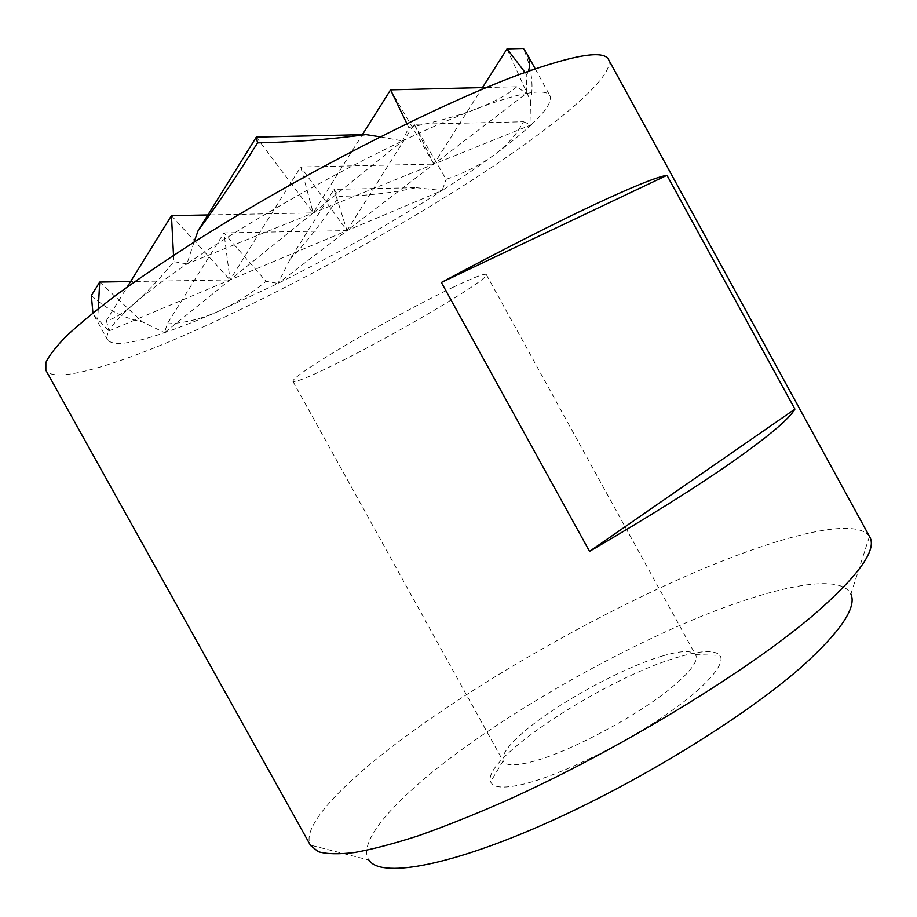 <?xml version="1.0" encoding="UTF-8"?>
<svg xmlns="http://www.w3.org/2000/svg" width="917" height="917" viewBox="0 0 917 917"><rect width="100%" height="100%" fill="white"/><g stroke="black" fill="none" stroke-linecap="round" stroke-linejoin="round"><path stroke-width="0.69" stroke-dasharray="4.58 3.44" d="M869.66 536.789L869.454 536.434C854.804 515.492 773.73 537.419 682.867 577.527C591.121 618.23 489.208 676.093 412.272 731.628C346.569 779.198 300.684 825.357 310.324 845.096L310.519 845.451M608.579 59.605C615.869 76.971 551.117 129.561 467.051 183.4C381.976 237.709 278.069 293.91 190.851 332.47C116.001 365.47 54.114 384.212 45.85 370.25M869.454 536.434L850.884 593.987C839.731 571.807 769.535 587.316 688.954 621.497C607.719 656.136 516.879 707.958 450.545 757.946C393.783 800.793 356.977 842.207 368.921 860.043L310.324 845.096M662.762 655.884C680.792 650.6 691.693 650.21 695.487 654.692L695.728 655.093C698.548 660.836 690.776 671.427 672.436 686.844C637.533 716.269 565.055 754.382 529.052 762.463C514.322 765.924 505.737 765.535 503.295 761.316L503.101 760.904C501.255 753.625 510.998 741.647 532.353 724.957C567.038 697.848 625.864 666.613 662.762 655.884M452.471 287.56C473.837 277.358 485.116 273.037 486.319 274.573C490.354 278.791 392.671 336.23 333.352 365.138C308.605 377.288 295.114 382.687 292.901 381.346C292.97 378.182 310.748 366.021 346.248 344.872C380.291 324.801 423.918 301.28 452.471 287.56M679.864 656.664C608.498 676.173 480.749 758.898 490.641 781.777C492.876 787.657 503.055 788.631 521.188 784.688C554.327 777.295 612.682 749.991 657.672 720.326C702.789 690.65 727.043 664 719.788 655.288C714.744 649.947 701.436 650.405 679.864 656.664M414.163 124.276L446.12 179.331C464.506 173.004 480.325 165.003 493.564 155.34C506.78 145.654 516.741 134.455 523.447 121.755L414.163 124.276L433.924 164.12L347.016 230.614L414.163 124.276M334.017 189.36L338.981 196.376C366.8 195.802 392.568 192.902 416.307 187.676L334.017 189.36L347.016 230.614L277.966 283.433L290.036 259.282L334.017 189.36M525.051 72.42L526.828 74.747L526.266 93.488L433.924 164.12L482.468 87.596M390.562 89.866L433.924 164.12L300.742 166.974L347.016 230.614L223.954 232.907L230.041 279.903L300.742 166.974L313.213 212.893L164.556 332.665L167.215 323.861L223.954 232.907L266.068 281.324L277.966 283.433L217.042 311.94C233.755 304.616 250.1 294.403 266.068 281.324M516.821 86.748C507.858 94.589 494.24 102.016 475.969 109.043C497.129 101.019 513.887 95.838 526.266 93.488L516.821 86.748L486.537 87.493M406.884 123.635L408.753 127.509L402.529 140.931L313.213 212.893L207.884 214.933M171.445 215.644L230.041 279.903L130.592 281.553M99.689 282.069L142.353 321.878L164.556 332.665C131.899 343.944 112.929 346.339 107.633 339.863C106.464 337.788 106.911 334.808 108.974 330.922L94.027 315.391L92.926 312.938M193.991 242.18L186.965 263.89C244.369 224.31 330.636 175.009 402.529 140.931L380.211 136.839M256.313 137.091L313.213 212.893L362.387 134.673M173.519 255.373L173.84 261.654C158.664 279.96 145.322 294.07 133.848 303.997C122.431 313.797 113.284 319.322 106.395 320.595L127.211 287.021M98.268 308.697L97.706 319.414M507.021 48.888L530.634 101.191C533.866 84.891 531.47 67.308 523.447 48.463M416.307 187.676L442.143 190.53C390.39 223.656 335.656 254.628 277.966 283.433M290.036 259.282C307.665 241.125 323.988 220.16 338.981 196.376M523.447 121.755L531.172 124.838C521.372 133.951 508.832 144.118 493.564 155.34C478.273 166.562 461.136 178.299 442.143 190.53L446.12 179.331M528.375 71.228L526.828 74.747M526.266 93.488C539.964 90.955 547.85 91.7 549.936 95.689C552.321 101.271 546.062 110.991 531.172 124.838L530.634 101.191M402.529 140.931C430.153 127.807 454.637 117.181 475.969 109.043C457.549 116.069 435.151 122.225 408.753 127.509M167.215 323.861C183.709 323.208 200.319 319.242 217.042 311.94C197.694 320.365 180.202 327.277 164.556 332.665M91.333 295.583C106.888 309.488 123.898 318.256 142.353 321.878M106.395 320.595L108.974 330.922C112.447 324.377 120.746 315.402 133.848 303.997C147.133 292.489 164.831 279.123 186.965 263.89L531.172 124.838M108.974 330.922L442.143 190.53M186.965 263.89L173.84 261.654M486.319 274.573L695.728 655.093M503.101 760.904L490.641 781.777M695.487 654.692L719.788 655.288M292.901 381.346L503.295 761.316M535.219 68.832L549.936 95.689M94.027 315.391L107.633 339.863"/><path stroke-width="1.38" d="M816.096 612.797C859.332 574.718 877.191 549.386 869.66 536.789L608.579 59.605C603.913 49.885 574.604 54.699 520.638 74.036C438.876 103.965 299.641 175.09 194.943 241.572C166.034 260.164 140.209 277.668 117.468 294.105C96.801 309.671 79.951 323.506 66.907 335.588C56.097 346.569 49.082 355.544 45.861 362.524L45.85 370.25L310.519 845.451L318.268 851.687C326.693 854.117 338.774 854.392 354.524 852.523C372.382 849.314 393.645 843.732 418.324 835.777C444.779 826.446 473.665 814.926 504.98 801.206C617.554 750.874 749.98 669.983 816.096 612.797M592.68 205.397C632.168 186.896 656.927 176.855 666.968 175.296L794.913 409.12C789.342 418.805 768.733 436.217 733.061 461.377C696.049 487.248 648.204 517.245 589.539 551.369L441.375 282.459C501.427 250.352 551.862 224.665 592.68 205.397M368.921 860.043C379.97 877.684 444.756 867.62 540.537 825.736C636.146 784.024 746.816 715.868 803.647 665.008C841.141 630.816 856.891 607.146 850.884 593.987M441.375 282.459L666.968 175.296M794.913 409.12L589.539 551.369M482.468 87.596L507.021 48.888L525.051 72.42M486.537 87.493L390.562 89.866L406.884 123.635M207.884 214.933L171.445 215.644L173.519 255.373M130.592 281.553L99.689 282.069L98.268 308.697M380.211 136.839L365.963 134.593L256.313 137.091L257.528 142.892C237.136 175.571 217.34 204.812 198.129 230.614L256.313 137.091M127.211 287.021L171.445 215.644M92.926 312.938L91.333 295.583L99.689 282.069M528.375 71.228C530.462 65.073 529.888 59.078 526.667 53.232L523.447 48.463L507.021 48.888M362.387 134.673L390.562 89.866M198.129 230.614L193.991 242.18M365.963 134.593C331.667 139.235 295.515 141.997 257.528 142.892M526.667 53.232L535.219 68.832"/></g></svg>
